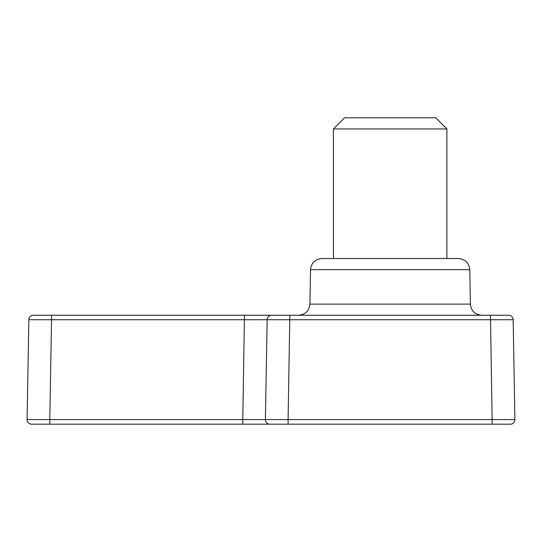 <?xml version="1.0" encoding="UTF-8"?>
<svg xmlns="http://www.w3.org/2000/svg" width="542" height="542" viewBox="0 0 542 542"><rect width="100%" height="100%" fill="white"/><g stroke="black" fill="none" stroke-linecap="round" stroke-linejoin="round"><path stroke-width="0.81" d="M508.62 315.254L33.38 315.254A4.539 4.539 0 0 0 28.841 319.719L27.1 419.576L49.789 419.576L27.1 419.576A4.539 4.539 0 0 0 31.639 424.196L510.361 424.196A4.539 4.539 0 0 0 514.9 419.576L492.211 419.576L514.9 419.576L513.159 319.719A4.539 4.539 0 0 0 508.62 315.254M469.785 269.665C469.081 262.938 465.3 259.225 458.437 258.52L321.867 258.52C315.004 259.225 311.223 262.938 310.525 269.665L469.785 269.665L470.381 304.109L309.922 304.109C309.157 310.898 305.376 314.611 298.574 315.254M288.1 424.196L242.714 424.196L288.1 424.196L288.1 419.576L49.789 419.576L51.537 319.719L267.152 319.719L265.404 419.576A4.539 4.539 0 0 0 269.943 424.196A4.539 4.539 0 0 1 265.404 419.576A4.539 4.539 0 0 0 269.943 424.196M510.361 424.196A4.539 4.539 0 0 0 514.9 419.576A4.539 4.539 0 0 1 510.361 424.196M31.639 424.196A4.539 4.539 0 0 1 27.1 419.576A4.539 4.539 0 0 0 31.639 424.196M28.841 319.719L51.537 319.719L51.537 315.254M271.691 315.254A4.539 4.539 0 0 0 267.152 319.719L513.159 319.719M266.711 344.759L267.152 319.719L253.548 319.692A4.539 4.539 0 0 0 253.541 319.875A4.539 4.539 0 0 1 253.548 319.692A4.539 4.539 0 0 0 253.541 319.875M333.411 128.942L446.893 128.942L435.754 117.804L344.549 117.804L333.411 128.942L333.411 258.52M446.893 258.52L446.893 128.942M490.463 315.254L492.211 424.196M49.789 424.196L49.789 419.576M242.714 424.196L244.456 315.254M492.211 419.576L288.1 419.576L289.841 315.254M470.381 304.109C471.147 310.898 474.928 314.611 481.73 315.254M310.525 269.665L309.922 304.109"/></g></svg>
